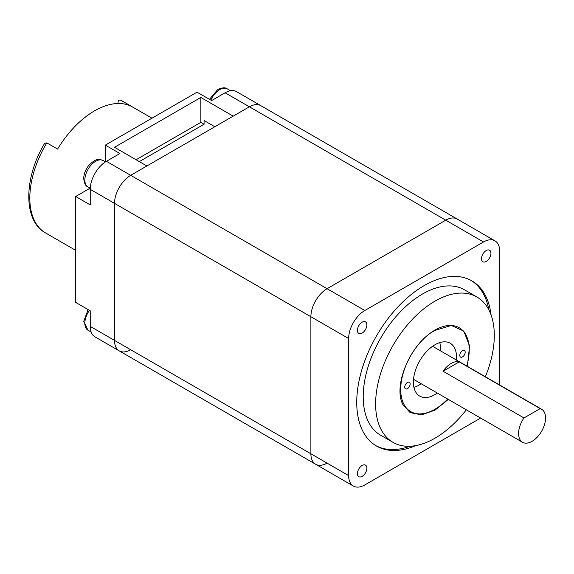 <?xml version="1.0" encoding="UTF-8"?>
<svg xmlns="http://www.w3.org/2000/svg" width="574" height="574" viewBox="0 0 574 574"><rect width="100%" height="100%" fill="white"/><g stroke="black" fill="none" stroke-linecap="round" stroke-linejoin="round"><path stroke-width="0.86" d="M499.703 385.032L499.703 251.326A22.888 13.216 120 0 0 494.96 240.843A22.888 13.216 120 0 0 483.516 241.977L445.754 220.172A22.888 13.216 -60 0 1 457.198 219.038A22.888 13.216 120 0 0 445.754 220.172L249.389 106.8A22.888 13.216 -60 0 1 260.826 105.666A22.888 13.216 120 0 0 249.389 106.8L130.7 175.321A22.888 13.216 120 0 0 114.513 203.354L114.513 340.404A22.888 13.216 120 0 0 119.256 350.879A22.888 13.216 -60 0 1 114.513 340.404L310.886 453.776A22.888 13.216 120 0 0 315.628 464.251A22.888 13.216 120 0 0 327.072 463.118M483.516 241.977L364.834 310.498A22.888 13.216 120 0 0 348.648 338.531L310.886 316.733A22.888 13.216 -60 0 1 327.072 288.7L445.754 220.172L327.072 288.7A22.888 13.216 120 0 0 310.886 316.733L310.886 453.776L348.648 475.581A22.888 13.216 120 0 0 353.39 486.056A22.888 13.216 120 0 0 364.834 484.922L480.632 418.066M353.39 486.056L315.628 464.251A22.888 13.216 -60 0 1 310.886 453.776L310.886 316.733L114.513 203.354A22.888 13.216 -60 0 1 130.7 175.321L364.834 310.498M466.77 366.018A48.446 27.968 120 0 0 459.186 327.725A48.446 27.968 120 0 0 434.963 330.122A48.446 27.968 120 0 0 403.314 372.813A48.446 27.968 120 0 0 410.74 411.637A48.446 27.968 120 0 0 434.963 409.24A48.446 27.968 120 0 0 447.698 399.052M486.214 261.443A6.673 3.853 120 0 0 490.576 255.559A6.673 3.853 120 0 0 489.557 250.214A6.673 3.853 120 0 0 486.214 250.544A6.673 3.853 120 0 0 481.859 256.427A6.673 3.853 120 0 0 482.877 261.773A6.673 3.853 120 0 0 486.214 261.443M362.137 333.085A6.673 3.853 120 0 0 366.499 327.202A6.673 3.853 120 0 0 365.473 321.849A6.673 3.853 120 0 0 362.137 322.179A6.673 3.853 120 0 0 357.774 328.063A6.673 3.853 120 0 0 358.8 333.415A6.673 3.853 120 0 0 362.137 333.085M362.137 476.355A6.673 3.853 120 0 0 366.499 470.479A6.673 3.853 120 0 0 365.473 465.127A6.673 3.853 120 0 0 362.137 465.457A6.673 3.853 120 0 0 357.774 471.34A6.673 3.853 120 0 0 358.8 476.685A6.673 3.853 120 0 0 362.137 476.355M485.367 376.752A83.926 48.453 120 0 0 476.929 297.002A83.926 48.453 120 0 0 434.963 301.156A83.926 48.453 120 0 0 380.139 375.109A83.926 48.453 120 0 0 393.003 442.36A83.926 48.453 120 0 0 434.963 438.206A83.926 48.453 120 0 0 466.296 409.793M476.929 297.002L464.517 289.834A83.926 48.453 120 0 0 422.557 293.996A83.926 48.453 120 0 0 367.733 367.948A83.926 48.453 120 0 0 380.598 435.2L393.003 442.36M491.064 314.947A95.37 55.061 120 0 0 471.857 280.858A95.37 55.061 120 0 0 424.179 285.587A95.37 55.061 120 0 0 361.871 369.62A95.37 55.061 120 0 0 376.494 446.041A95.37 55.061 120 0 0 415.619 445.632M488.818 309.809A95.37 55.061 120 0 0 471.046 280.406M348.648 338.531L348.648 475.581M375.69 445.56A95.37 55.061 120 0 0 410.044 446.256M105.322 161.739A22.888 13.216 120 0 0 105.343 160.684L105.343 145.114L197.054 92.163L211.619 100.572L225.108 92.787A22.888 13.216 -60 0 1 236.553 91.653L494.96 240.843M90.24 326.391L114.513 340.404L114.513 203.354L90.24 189.341L90.24 204.911L75.675 196.502L75.675 302.405L90.24 310.814L90.24 326.391A22.888 13.216 120 0 0 94.983 336.866L119.256 350.879A22.888 13.216 120 0 0 130.7 349.745M75.675 196.502L89.157 188.717A22.888 13.216 120 0 0 90.061 188.172M89.157 188.717L90.24 189.341A22.888 13.216 -60 0 1 106.42 161.308L119.909 153.523L105.343 145.114M136.095 159.751L200.835 122.377L200.835 97.458L114.513 147.296L146.887 165.979L130.7 175.321L105.343 160.684M200.835 97.458L233.202 116.149L249.389 106.8L225.108 92.787M214.841 126.746L204.071 120.526L214.841 126.746M139.331 161.617L204.071 124.242L204.071 120.526M200.835 122.377L204.071 124.242M532.069 441.32A19.071 11.014 120 0 0 544.532 424.509A19.071 11.014 120 0 0 541.612 409.226A19.071 11.014 120 0 0 540.163 408.616L459.243 361.893A19.071 11.014 120 0 0 451.15 363.45A19.071 11.014 120 0 0 443.056 371.235L523.983 417.958A19.071 11.014 120 0 0 522.534 442.26A19.071 11.014 120 0 0 532.069 441.32M523.983 417.958L540.163 408.616M443.056 371.235L459.243 361.893M462.479 356.913A3.817 2.203 120 0 0 464.969 353.548A3.817 2.203 120 0 0 464.388 350.492A3.817 2.203 120 0 0 462.479 350.678A3.817 2.203 120 0 0 459.989 354.043A3.817 2.203 120 0 0 460.57 357.1A3.817 2.203 120 0 0 462.479 356.913M407.454 388.677A3.817 2.203 120 0 0 409.944 385.319A3.817 2.203 120 0 0 409.362 382.262A3.817 2.203 120 0 0 407.454 382.449A3.817 2.203 120 0 0 404.957 385.814A3.817 2.203 120 0 0 405.545 388.871A3.817 2.203 120 0 0 407.454 388.677M413.94 387.414A30.515 17.622 120 0 0 418.783 385.254A30.515 17.622 120 0 0 421.158 383.733M440.229 350.692A30.515 17.622 120 0 0 439.813 342.599M456.416 360.042A30.515 17.622 120 0 0 450.224 343.252A30.515 17.622 120 0 0 434.963 344.766A30.515 17.622 120 0 0 415.031 371.658A30.515 17.622 120 0 0 419.709 396.11A30.515 17.622 120 0 0 434.963 394.596A30.515 17.622 120 0 0 437.338 393.075M467.372 366.37L469.589 345.878L463.778 331.083L451.286 325.472L434.963 330.423C410.625 342.958 392.379 386.194 403.135 405.043L410.173 412.627L421.546 414.837L434.963 410.173L448.316 399.411M118.022 103.507L118.022 103.019C117.971 100.644 118.875 99.704 120.719 100.199L121.91 100.845A76.292 44.047 120 0 0 120.719 100.199L131.511 106.427A76.292 44.047 120 0 0 94.552 110.854A76.292 44.047 120 0 0 57.601 149.097L46.81 142.869A76.292 44.047 120 0 0 45.619 232.987L75.675 250.343M45.619 232.987C23.003 220.717 23.706 178.119 44.607 143.421L46.81 142.869M89.472 310.369A15.261 8.811 120 0 0 88.001 330.258L91.166 332.081M84.844 179.999A15.261 8.811 120 0 0 88.001 186.981C85.655 186.177 84.227 183.328 83.725 178.442C83.847 173.908 85.483 169.631 88.626 165.606C97.315 156.967 99.345 159.558 103.263 160.555A15.261 8.811 120 0 0 91.503 164.638A15.261 8.811 120 0 0 84.844 179.999M209.474 99.331L217.804 89.479C222.36 87.47 225.539 87.284 227.34 88.913A15.261 8.811 120 0 0 219.713 89.673A15.261 8.811 120 0 0 210.859 100.134M315.628 464.251L119.256 350.879M541.612 409.226L432.588 346.287M522.534 442.26L413.517 379.321M121.91 100.845L151.967 118.194M88.001 330.258L83.732 321.397L88.095 309.573M88.001 186.981L90.261 188.286M103.263 160.555L105.523 161.861M227.34 88.913L230.504 90.742"/></g></svg>
